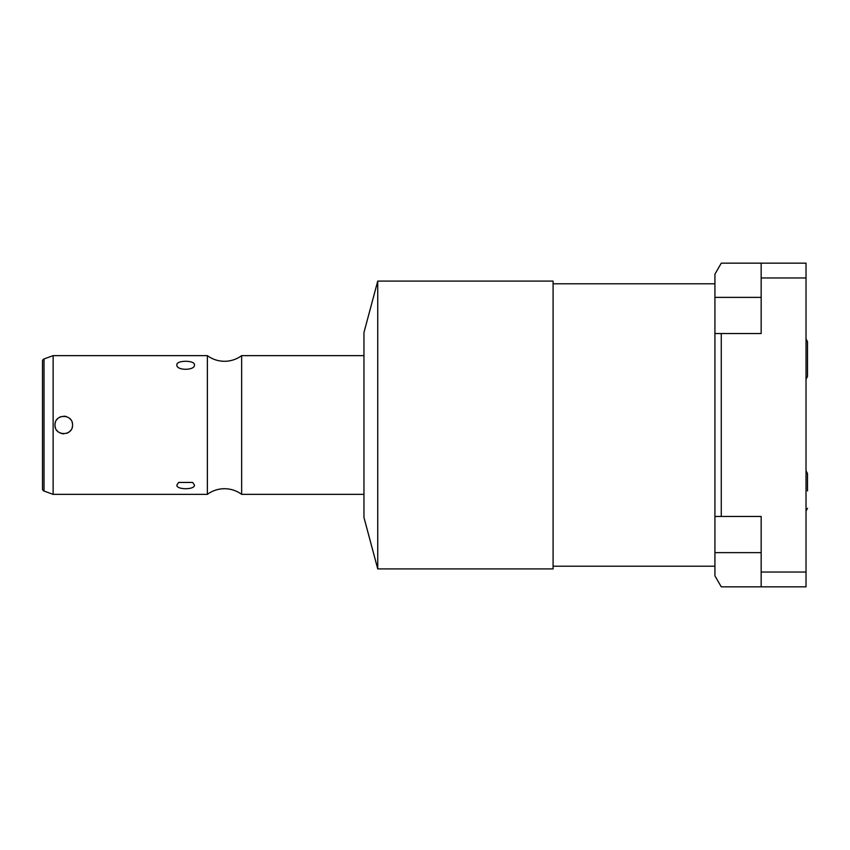 <?xml version="1.0" encoding="UTF-8"?>
<svg xmlns="http://www.w3.org/2000/svg" width="850" height="850" viewBox="0 0 850 850"><rect width="100%" height="100%" fill="white"/><g stroke="black" fill="none" stroke-linecap="round" stroke-linejoin="round"><path stroke-width="1.27" d="M714.924 516.46L714.924 274.168L721.278 263.16L761.164 263.16L761.164 333.54L721.278 333.54L721.278 516.46L761.164 516.46L761.164 586.84L721.278 586.84L714.924 575.832L714.924 516.46L721.278 516.46M714.924 283.783L553.084 283.783M714.924 566.217L553.084 566.217M377.74 568.905L553.084 568.905L553.084 281.095L377.74 281.095L363.959 332.52L363.959 517.48L377.74 568.905L377.74 281.095M363.959 355.64L241.644 355.64L241.644 494.36A28.858 28.858 0 0 0 207.368 494.36L53.136 494.36L53.136 355.64L207.368 355.64L207.368 494.36M363.959 494.36L241.644 494.36M241.644 355.64A28.858 28.858 0 0 1 207.368 355.64M72.133 427.709A8.787 8.787 0 0 0 72.558 425C72.909 436.401 54.581 436.358 54.984 425C54.623 413.599 72.973 413.652 72.558 425A8.787 8.787 0 0 0 72.123 422.291M194.448 485.063C195.192 489.908 176.163 489.94 176.874 485.063L178.627 482.428L192.684 482.428L194.448 485.063M194.448 364.937C195.192 370.696 176.163 370.738 176.874 364.937C176.12 360.092 195.16 360.06 194.448 364.937M44.019 358.955L44.019 491.045A2.316 2.316 0 0 1 42.5 488.867L42.5 361.133A2.316 2.316 0 0 1 44.019 358.955L53.136 355.64M44.019 491.045L53.136 494.36M42.5 482.343L42.5 367.657M55.42 427.72A8.787 8.787 0 0 1 55.409 422.291M56.706 419.772A8.787 8.787 0 0 1 61.115 416.627M63.792 416.213A8.787 8.787 0 0 1 66.47 416.638M68.892 417.86A8.787 8.787 0 0 1 70.837 419.783M56.706 430.217A8.787 8.787 0 0 0 58.65 432.14M61.072 433.362A8.787 8.787 0 0 0 63.739 433.787M66.417 433.373A8.787 8.787 0 0 0 70.826 430.228M761.164 263.16L806.023 263.16L806.023 586.84L761.164 586.84M761.164 277.961L806.023 277.961M761.164 572.039L806.023 572.039M714.924 333.54L721.278 333.54M714.924 297.373L761.164 297.373M714.924 552.628L761.164 552.628M806.023 379.238L807.5 376.444L807.5 341.679L806.023 338.884M807.5 490.939L807.5 473.556L807.5 490.939M806.023 470.762L807.5 473.556M806.023 511.116L807.5 508.321"/></g></svg>

